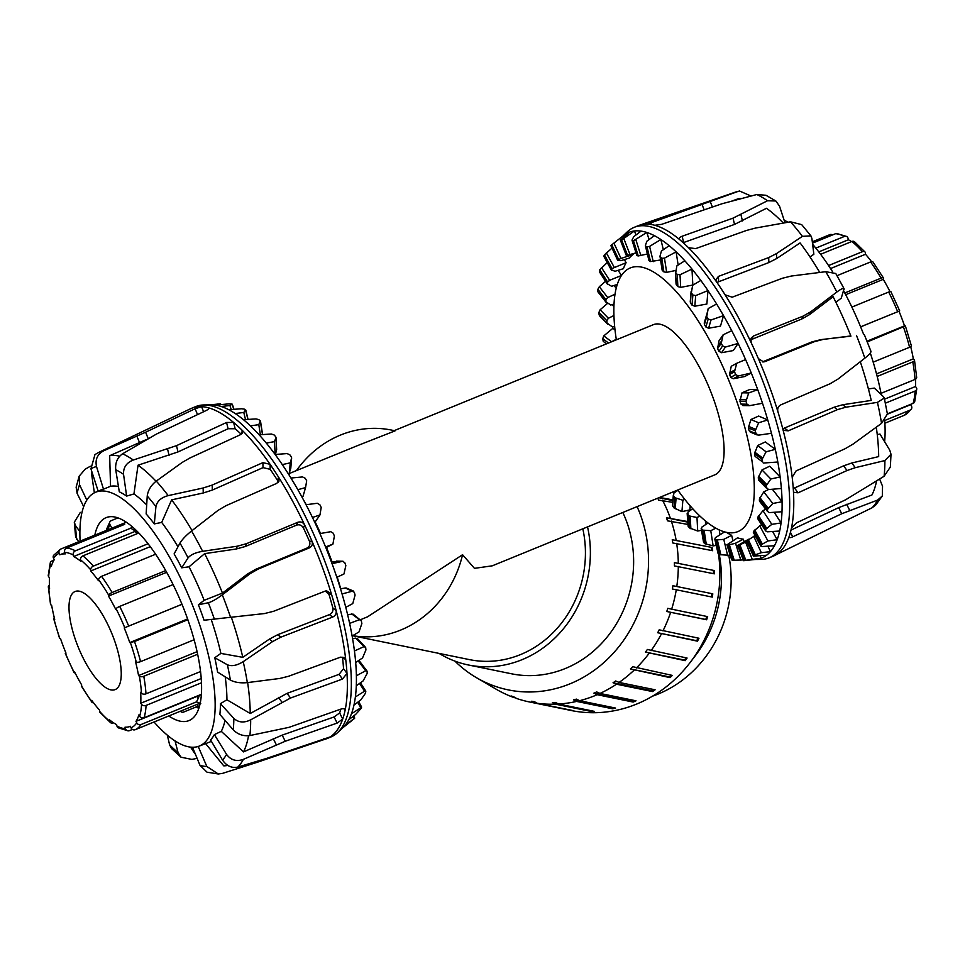 <?xml version="1.0" encoding="UTF-8"?>
<svg xmlns="http://www.w3.org/2000/svg" width="965" height="965" viewBox="0 0 965 965"><rect width="100%" height="100%" fill="white"/><g stroke="black" fill="none" stroke-linecap="round" stroke-linejoin="round"><path stroke-width="1.45" d="M439.087 653.414A110.107 99.564 -78.4 0 0 468.339 664.969A110.107 99.564 -78.4 0 0 587.54 526.89M582.824 528.82A104.642 94.63 101.6 0 1 469.424 659.614L352.647 635.742M622.811 512.463A110.107 99.564 101.6 0 1 612.522 629.868A110.107 99.564 101.6 0 1 511.571 673.799L468.339 664.969M302.889 498.76A142.386 48.72 67.8 0 1 306.231 504.695M314.916 521.414A142.386 48.72 67.8 0 1 320.561 533.476M326.52 547.469A142.386 48.72 67.8 0 1 332.069 561.956M337.219 577.118A142.386 48.72 67.8 0 1 340.681 588.674M677.744 490.003A142.386 48.72 -112.2 0 0 737.996 531.558A142.386 48.72 -112.2 0 0 710.288 341.381A142.386 48.72 -112.2 0 0 630.229 267.956A142.386 48.72 -112.2 0 0 616.346 339.813M352.72 635.694A104.642 94.63 -78.4 0 0 462.561 554.718L474.454 568.349L492.307 565.816L714.812 474.852A81.132 27.756 -112.2 0 0 709.806 389.257A81.132 27.756 -112.2 0 0 653.414 324.662L394.215 430.631M391.501 430.076L395.035 430.873A104.642 94.63 -78.4 0 0 391.501 430.076A104.642 94.63 -78.4 0 0 296.412 470.606M395.035 430.873L357.279 445.721M360.548 619.687L367.569 616.816L462.561 554.718M617.25 284.458L611.593 286.267L607.347 283.794A155.582 53.232 67.8 0 1 607.66 282.082L609.651 280.296L621.448 275.459A154.316 52.798 -112.2 0 0 621.436 275.52M607.721 284.482L599.711 272.07M614.005 303.987L610.773 305.049L605.899 301.755A155.582 53.232 67.8 0 1 605.923 299.645L607.721 297.546L614.982 294.241M606.406 302.636L598.252 292.13M621.002 258.451L633.088 254.483A154.316 52.798 -112.2 0 0 629.24 258.101L620.833 260.671L617.805 260.248A155.582 53.232 67.8 0 1 618.637 259.501L621.002 258.451L613.909 243.108L611.822 244.772A171.927 58.829 -112.2 0 0 611.002 245.52L617.926 260.478M614.633 326.303L612.57 327.014L607.057 323.07A155.582 53.232 67.8 0 1 606.816 320.645L608.396 318.269L613.933 315.507M607.709 324.107L599.12 314.928A171.927 58.829 -112.2 0 1 598.867 312.491L600.109 309.777L607.636 303.312M620.495 240.032L629.542 232.131A175.835 60.168 67.8 0 1 634.439 230.973L621.617 240.032A171.927 58.829 -112.2 0 0 620.567 240.249L626.454 255.472A155.582 53.232 67.8 0 1 627.503 255.255L635.995 252.854M611.858 341.646L616.261 339.27M632.087 239.959L633.716 236.715L641.05 231.105A175.835 60.168 67.8 0 1 646.84 232.469L633.474 240.743A171.927 58.829 -112.2 0 0 632.244 240.43L637.021 255.629A155.582 53.232 67.8 0 1 638.263 255.942L647.37 254M645.428 245.327L646.876 241.202L654.415 235.677A175.835 60.168 67.8 0 1 660.88 239.513L649.602 246.389L647.02 246.883A171.927 58.829 -112.2 0 0 645.633 246.051L649.143 260.719A155.582 53.232 67.8 0 1 650.519 261.551L660.567 259.971M660.048 255.966L661.423 251.045L669.167 245.677A175.835 60.168 67.8 0 1 676.103 251.841L664.463 258.162L661.773 258.258A171.927 58.829 -112.2 0 0 660.289 256.931L662.4 270.55A155.582 53.232 67.8 0 1 663.884 271.889L666.67 272.359L675.717 270.465M675.452 271.527L676.356 284.808A155.582 53.232 67.8 0 1 677.876 286.593L680.675 287.377L692.834 285.037L691.977 269.066L680.011 274.748L677.237 274.47A171.927 58.829 -112.2 0 0 675.717 272.697L676.851 265.906L684.812 260.767A175.835 60.168 67.8 0 1 691.977 269.066A175.835 60.168 67.8 0 1 700.819 280.441A175.835 60.168 67.8 0 1 707.972 290.574L695.693 295.592L692.882 294.976A171.927 58.829 -112.2 0 0 691.362 292.805L692.629 285.29L700.819 280.441M691.121 291.454L690.53 303.01A155.582 53.232 67.8 0 1 692.038 305.169L694.824 306.219L706.863 304.023L707.972 290.574A175.835 60.168 67.8 0 1 716.633 304.011A175.835 60.168 67.8 0 1 723.533 315.651L711 319.982L708.189 319.053A171.927 58.829 -112.2 0 0 706.73 316.58L708.226 308.523L716.633 304.011M708.226 308.523L704.426 324.517A155.582 53.232 67.8 0 1 705.885 327.002L708.6 328.245L720.493 326.11L723.533 315.651A175.835 60.168 67.8 0 1 731.735 330.693A175.835 60.168 67.8 0 1 738.129 343.431L725.391 347.074L722.616 345.916A171.927 58.829 -112.2 0 0 721.265 343.202L723.111 334.819L731.735 330.693M723.111 334.819L718.997 340.85L717.586 348.606A155.582 53.232 67.8 0 1 718.937 351.32L721.555 352.707L733.267 350.56L738.129 343.431A175.835 60.168 67.8 0 1 745.583 359.571A175.835 60.168 67.8 0 1 751.265 372.973L738.394 375.964L735.692 374.625A171.927 58.829 -112.2 0 0 734.498 371.766L736.765 363.274L745.583 359.571M684.788 499.351L682.87 500.256L674.812 497.687A155.582 53.232 67.8 0 1 673.293 495.515L672.46 505.72A171.927 58.829 -112.2 0 0 673.968 507.892L681.929 511.643L689.866 509.894L690.204 505.853M672.46 505.72L673.86 493.115L677.961 490.304M699.939 516.058L696.983 517.493L688.986 515.877A155.582 53.232 67.8 0 1 687.454 514.104L687.152 513.368M687.152 513.344L688.105 526.227L687.997 511.957L692.774 508.736M736.765 363.274L731.253 366.278L729.552 374.456A155.582 53.232 67.8 0 1 730.758 377.315L733.243 378.762L744.763 376.519L751.265 372.973A175.835 60.168 67.8 0 1 757.73 389.655A175.835 60.168 67.8 0 1 762.507 403.274L749.552 405.662L742.833 405.577M715.837 528.144L710.771 530.678L702.93 530.147A155.582 53.232 67.8 0 1 701.458 528.808L701.181 528.313M701.169 528.289L703.569 542.439L701.458 528.808L702.001 526.974L708.057 522.994M749.552 405.662L746.958 404.202A171.927 58.829 -112.2 0 0 745.957 401.319L748.744 392.936L757.73 389.655L749.781 389.498L742.025 392.803L739.926 401.199A155.582 53.232 67.8 0 1 740.939 404.082L743.267 405.541M726.428 532.318A154.316 52.798 -112.2 0 0 731.651 535.334L723.762 539.363L716.199 539.978A155.582 53.232 67.8 0 1 714.812 539.145L718.093 553.548M719.07 552.933L718.322 553.801L714.812 539.145L715.415 537.662L724.16 532.149M762.507 403.274A175.835 60.168 67.8 0 1 767.742 419.932A175.835 60.168 67.8 0 1 771.457 433.297L758.478 435.155L756.041 433.659A171.927 58.829 -112.2 0 0 755.257 430.824L758.635 422.779L767.742 419.932L758.647 416.072L750.915 419.522L748.357 427.905A155.582 53.232 67.8 0 1 749.13 430.74L751.289 432.103M728.322 545.068L733.098 560.267A171.927 58.829 -112.2 0 1 731.868 559.953L732.761 559.483L731.868 559.953L727.079 544.755L737.55 537.831A154.316 52.798 -112.2 0 0 743.34 539.194L735.511 543.247L728.322 545.068A155.582 53.232 67.8 0 1 727.079 544.755L726.874 544.598M771.457 433.297A175.835 60.168 67.8 0 1 775.305 449.364L765.341 441.946L757.658 445.516L754.546 453.671A155.582 53.232 67.8 0 1 755.064 456.349L762.615 461.982A171.927 58.829 -112.2 0 0 762.097 459.304L766.089 451.801L775.305 449.364A175.835 60.168 67.8 0 1 777.814 462.018L763.291 463.043M746.741 541.606L738.888 545.225A155.582 53.232 67.8 0 1 737.839 545.442L748.478 539.29A154.316 52.798 -112.2 0 0 749.371 539.182M744.787 560.593L743.726 560.665A171.927 58.829 -112.2 0 0 744.775 560.448L761.144 558.204A175.835 60.168 67.8 0 1 756.246 559.362L743.726 560.665L737.839 545.442L738.647 544.73M777.814 462.018A175.835 60.168 67.8 0 1 780.13 476.951L769.66 466.216L761.988 469.919L758.285 477.615A155.582 53.232 67.8 0 1 758.526 480.051L766.475 488.194A171.927 58.829 -112.2 0 0 766.222 485.769L770.854 479.002L780.13 476.951A175.835 60.168 67.8 0 1 781.373 488.471L768.562 489.557L758.526 480.051M755.076 535.551L747.537 540.448A155.582 53.232 67.8 0 1 746.705 541.196L747.67 540.87L746.705 541.196L753.508 555.924A171.927 58.829 -112.2 0 0 754.341 555.164L761.325 552.692L770.42 551.642A175.835 60.168 67.8 0 1 766.56 555.261L753.436 556.093L746.596 541.293M768.442 489.557L763.785 491.885L759.443 498.941A155.582 53.232 67.8 0 1 759.419 501.052L767.477 511.426A171.927 58.829 -112.2 0 0 767.513 509.315L772.784 503.465L782.072 501.752A175.835 60.168 67.8 0 1 781.988 511.74L769.358 512.608L767.477 511.426L759.419 501.052M765.571 509.339L762.965 510.666L757.995 516.902A155.582 53.232 67.8 0 1 757.682 518.603L765.595 530.871A171.927 58.829 -112.2 0 0 765.908 529.17L771.795 524.357L781.059 522.921A175.835 60.168 67.8 0 1 779.66 531.039L767.259 531.812L765.595 530.871L757.682 518.603M607.226 262.54L599.748 269.826A171.927 58.829 -112.2 0 0 599.434 271.527M605.55 281.322L599.313 286.726L597.866 289.271A171.927 58.829 -112.2 0 0 597.83 291.37M616.659 240.948L623.692 235.412A175.835 60.168 67.8 0 1 624.126 235.074L613.909 243.108M606.515 343.83L603.246 341.393A171.927 58.829 -112.2 0 1 602.727 338.715L603.776 335.892L612.871 328.317A175.835 60.168 67.8 0 1 612.63 326.99M688.105 526.227A171.927 58.829 -112.2 0 0 689.625 528L697.707 531.015L701.495 530.34M703.569 542.439A171.927 58.829 -112.2 0 0 705.041 543.765L713.135 545.876L716.151 545.442M718.322 553.801A171.927 58.829 -112.2 0 0 719.709 554.634L730.276 555.394M733.098 560.267L743.291 559.929M761.469 544.622L767.935 540.955L777.139 539.737A175.835 60.168 67.8 0 1 774.461 545.72L762.338 546.516L760.89 545.876A171.927 58.829 -112.2 0 0 761.469 544.622L753.979 530.895A155.582 53.232 67.8 0 1 753.4 532.149L754.546 532.21L753.4 532.149L760.878 546.178L753.351 532.378M761.397 524.683L753.979 530.895M772.627 531.474L777.139 539.737A175.835 60.168 67.8 0 0 779.66 531.039M774.195 512.27L781.059 522.921A175.835 60.168 67.8 0 0 781.988 511.74M772.35 489.231L782.072 501.752A175.835 60.168 67.8 0 0 781.373 488.471M678.154 265.061L676.103 251.841A175.835 60.168 67.8 0 1 684.812 260.767M663.329 249.73L660.88 239.513A175.835 60.168 67.8 0 1 669.167 245.677M649.083 239.585L646.84 232.469A175.835 60.168 67.8 0 1 654.415 235.677M635.995 234.978L634.439 230.973A175.835 60.168 67.8 0 1 641.05 231.105M624.56 236.015L624.126 235.074A175.835 60.168 67.8 0 1 629.542 232.131M632.775 253.795L633.088 254.483M624.391 259.585L626.092 262.709A154.316 52.798 -112.2 0 0 623.414 268.692L614.982 271.298L611.364 269.802A155.582 53.232 67.8 0 1 611.943 268.547L626.092 262.709M618.143 270.321L621.448 275.459M614.054 285.483L616.189 288.221M612.027 304.638L613.897 306.556M612.871 328.317L615.007 329.909M705.415 520.895L705.608 524.61M719.227 529.881L719.986 534.779M731.651 535.334L732.905 540.593M743.34 539.194L744.124 541.703M760.215 555.78L761.144 558.204A175.835 60.168 67.8 0 0 766.56 555.261M767.887 546.154L770.42 551.642A175.835 60.168 67.8 0 0 774.461 545.72M682.87 500.256L681.929 511.643M696.983 517.493L697.707 531.015M710.771 530.678L713.135 545.876M723.762 539.363L727.682 555.719M735.511 543.247L740.843 560.207M745.607 542.197L752.193 559.193M753.725 536.263L761.325 552.692M759.576 525.623L767.935 540.955M762.965 510.666L771.795 524.357M763.785 491.885L772.784 503.465M761.988 469.919L770.854 479.002M757.658 445.516L766.089 451.801M750.915 419.522L758.635 422.779M742.025 392.803L748.744 392.936M611.605 270.272L604.03 256.376M612.027 248.089L604.452 254.82A171.927 58.829 -112.2 0 0 603.873 256.075M809.997 256.931L813.857 254.253L811.891 238.439L810.926 235.87L802.422 236.341L776.499 253.59L768.707 257.571L718.443 276.4L715.813 279.802L716.5 281.804A178.489 61.072 67.8 0 1 725.089 294.808A178.489 61.072 67.8 0 1 751.12 342.563A178.489 61.072 67.8 0 1 758.357 358.582L763.653 361.947L764.919 361.646L814.532 341.634L823.29 339.403L850.828 335.941M784.979 222.77L779.515 206.136L775.836 200.997L767.513 200.744L733.014 218.15L682.122 236.244C679.469 237.342 678.769 238.572 680.011 239.923A178.489 61.072 67.8 0 1 688.467 247.667L695.632 248.62L746.452 230.466L755.523 228.054L790.492 221.805L801.674 224.616L810.926 235.87M870.37 351.055C871.938 351.574 870.092 353.95 864.833 358.172L837.897 379.136L830.045 383.781L780.818 404.854C778.2 406.313 777.223 408.593 777.899 411.681A178.489 61.072 67.8 0 1 782.531 427.941L784.135 430.426L788.224 430.836L837.415 409.643L845.907 407.194L877.438 402.369L884.29 398.075L883.361 396.603L874.326 388.099L868.404 388.931M884.29 398.075L887.402 413.949L881.552 423.346L853.12 444.057L845.075 448.749L796.077 470.932L792.181 477.217A178.489 61.072 67.8 0 1 793.411 490.895L793.905 492.355L798.043 492.813L847.029 470.522L855.255 467.687L884.893 460.558L890.997 454.226L889.802 450.257L879.984 434.033L877.257 434.624M891.009 454.226L890.345 467.036L884.085 476.276L845.533 499.834L796.499 522.849L791.517 527.819A178.489 61.072 67.8 0 1 789.129 536.576C788.863 537.903 790.046 537.988 792.687 536.842L841.733 513.754L877.607 500.075L882.312 495.986L882.541 486.227L879.646 479.098M870.985 351.405L864.314 334.578M622.823 236.087L627.238 231.89A178.489 61.072 67.8 0 1 634.138 227.366L638.167 225.714A178.489 61.072 67.8 0 1 639.264 225.303A178.489 61.072 67.8 0 1 647.973 224.145A178.489 61.072 67.8 0 1 654.825 225.291L661.628 224.338L722.097 203.736L756.789 194.52L765.957 195.268L775.848 200.985M751.023 196.016L739.54 191.022L738.141 191.396L647.575 224.013M882.324 495.998L875.593 505.202L872.022 507.807L776.017 554.766A178.489 61.072 67.8 0 1 773.255 556.142L769.226 557.794A178.489 61.072 67.8 0 1 761.132 559.398L755.028 559.495M688.467 247.667A178.489 61.072 67.8 0 1 716.5 281.804M758.357 358.582A178.489 61.072 67.8 0 1 777.899 411.681M654.825 225.291A178.489 61.072 67.8 0 1 680.011 239.923L679.408 239.018M782.531 427.941A178.489 61.072 67.8 0 1 792.181 477.217M793.411 490.895A178.489 61.072 67.8 0 1 791.517 527.819M776.017 554.766A178.489 61.072 67.8 0 0 789.129 536.576L789.117 537.288M791.023 530.062L838.694 507.626L871.938 494.985A166.089 56.826 67.8 0 0 876.582 481.04M793.254 488.543L843.603 465.83L851.818 462.995L878.681 456.59A166.089 56.826 67.8 0 0 876.292 427.193M782.82 428.737L834.182 407.194L842.674 404.757L871.238 400.415A166.089 56.826 67.8 0 0 860.285 361.718M819.755 272.444A166.089 56.826 67.8 0 0 800.094 242.927L776.632 258.584L768.828 262.564L716.935 282.419M784.135 220.189A137.09 46.911 67.8 0 1 787.983 222.24M812.614 244.278A137.09 46.911 67.8 0 1 832.566 271.768M843.651 290.851A137.09 46.911 67.8 0 1 863.723 334.626M870.309 353.033A137.09 46.911 67.8 0 1 881.262 394.625M911.02 404.202A92.724 31.724 67.8 0 1 910.743 404.637L911.467 406.072A3.317 3.028 -146.7 0 1 910.055 410.137L884.724 420.499A137.09 46.911 67.8 0 1 884.64 441.729M725.089 294.808L732.17 297.196L782.362 278.258L791.324 276.038L825.763 271.696L835.774 273.493L844.073 288.716L841.251 298.173L835.883 302.286M783.303 223.06A166.089 56.826 67.8 0 0 766.487 208.283L734.522 224.423L683.196 242.685M741.627 198.488A166.089 56.826 67.8 0 0 738.116 198.79L731.747 201.13M762.398 361.899L812.06 341.863L820.817 339.632L850.925 336.158A166.089 56.826 67.8 0 0 833.109 296.725L809.514 314.626L801.746 319.017L750.601 339.873M634.138 227.366A178.489 61.072 67.8 0 1 758.213 369.462A178.489 61.072 67.8 0 1 769.226 557.794M844.037 289.693C844.411 287.474 842.011 288.245 836.848 292.021L810.805 311.767L803.025 316.158L753.351 336.049L750.987 338.305L751.12 342.563M357.726 639.337L355.747 638.106L352.587 638.673M353.094 614.138L347.581 614.548M346.23 587.987L340.488 588.71M336.278 561.123L342.563 561.244L344.807 562.692A171.927 58.829 67.8 0 1 345.832 565.587L343.974 573.982L336.821 577.299A175.835 60.168 -112.2 0 0 332.044 563.681L342.961 561.208L331.453 562.076M325.881 547.734L332.901 544.115L325.579 546.998A175.835 60.168 -112.2 0 0 319.897 533.597L330.778 531.691L333.19 533.187A171.927 58.829 67.8 0 1 334.409 536.033L332.901 544.115M314.433 521.619L315.832 521.016L319.946 514.984L312.443 517.457A175.835 60.168 -112.2 0 0 306.05 504.719L317.28 503.272L319.849 504.731A171.927 58.829 67.8 0 1 321.212 507.433L319.946 514.984M301.9 496.939L302.986 496.444L305.555 487.59L297.847 489.677A175.835 60.168 -112.2 0 0 290.947 478.037L302.552 476.939L305.23 478.302A171.927 58.829 67.8 0 1 306.689 480.763L305.555 487.59M288.74 474.503L290.755 468.423L291.599 458.098L290.224 462.862L282.287 464.599A175.835 60.168 -112.2 0 0 275.134 454.467L287.063 453.586L289.826 454.78A171.927 58.829 67.8 0 1 291.346 456.928L291.599 458.098L291.346 456.928M275.375 454.455L276.593 449.955L275.942 437.688L274.458 441.632L266.292 443.092A175.835 60.168 -112.2 0 0 259.127 434.793L271.358 434.021L274.169 434.986A171.927 58.829 67.8 0 1 275.688 436.735L275.942 437.688L275.688 436.735M198.199 746.464L206.848 766.5L218.295 773.99L222.613 773.351L256.883 762.398L324.011 739.576A178.489 61.072 -112.2 0 0 326.833 738.647L330.862 736.995A178.489 61.072 -112.2 0 0 337.762 732.471L342.985 727.501A175.835 60.168 -112.2 0 0 344.734 725.668L354.637 718.201A171.927 58.829 67.8 0 1 353.829 718.997L342.177 728.273M352.792 716.621L353.769 718.732L354.637 718.201M359.559 683.449L364.565 691.205L365.783 691.447A171.927 58.829 67.8 0 1 365.506 693.196L360.838 699.902L353.974 705.065A175.835 60.168 -112.2 0 0 355.373 696.947L364.565 691.205L365.783 691.447M365.747 670.699L367.17 671.29A171.927 58.829 67.8 0 1 367.158 673.425L363.142 680.892L356.302 685.765A175.835 60.168 -112.2 0 0 356.387 675.777L365.747 670.699L358.124 660.88M358.944 660.337L367.17 671.29M364.034 646.586L365.663 647.479A171.927 58.829 67.8 0 1 365.94 649.94L362.538 657.961L355.687 662.497A175.835 60.168 -112.2 0 0 354.445 650.977L364.034 646.586L355.747 638.106M357.327 638.504L365.663 647.479M359.475 619.687L361.32 620.833A171.927 58.829 67.8 0 1 361.863 623.523L359.04 631.894L352.129 636.044A175.835 60.168 -112.2 0 0 349.619 623.39L359.475 619.687L351.598 613.824M353.094 614.126L361.32 620.833M345.036 587.866L354.288 592.245A171.927 58.829 67.8 0 1 355.084 595.079L352.78 603.583L345.772 607.323A175.835 60.168 -112.2 0 0 342.056 593.957L353.25 590.966L346.206 587.987M255.978 418.919L258.789 419.582A171.927 58.829 67.8 0 1 260.26 420.873L258.801 424.648L250.417 425.879A175.835 60.168 -112.2 0 0 243.482 419.703L255.978 418.919M260.26 420.873L262.492 434.588M241.431 408.762L244.217 409.1A171.927 58.829 67.8 0 1 245.58 409.896L243.795 412.465L235.195 413.539A175.835 60.168 -112.2 0 0 228.729 409.703L241.431 408.762M245.58 409.896L247.896 419.425M228.222 403.925L230.937 403.889A171.927 58.829 67.8 0 1 232.155 404.154L229.947 405.517L221.154 406.494A175.835 60.168 -112.2 0 0 215.364 405.131L228.222 403.925M232.155 404.154L233.783 409.329M220.72 404.625L220.406 403.816L209.96 404.878M215.364 405.131A175.835 60.168 -112.2 0 0 211.082 404.854L203.868 404.962A178.489 61.072 -112.2 0 0 195.774 406.567L191.746 408.219A178.489 61.072 -112.2 0 0 190.684 408.69L98.961 452.296A172.832 59.142 -112.2 0 1 103.93 450.679C97.465 454.117 94.992 459.412 96.512 466.565L103.484 489.171A137.199 46.947 -112.2 0 0 100.529 490.124L95.39 492.331A137.09 46.911 -112.2 0 0 80.107 541.148M228.729 409.703A175.835 60.168 -112.2 0 0 221.154 406.494M243.482 419.703A175.835 60.168 -112.2 0 0 235.195 413.539M259.127 434.793A175.835 60.168 -112.2 0 0 250.417 425.879M274.458 441.632L275.146 454.467A175.835 60.168 -112.2 0 0 266.292 443.092M290.947 478.037A175.835 60.168 -112.2 0 0 282.287 464.599M306.05 504.719A175.835 60.168 -112.2 0 0 297.847 489.677M319.897 533.597A175.835 60.168 -112.2 0 0 312.443 517.457M332.044 563.681A175.835 60.168 -112.2 0 0 325.579 546.998M342.056 593.957A175.835 60.168 -112.2 0 0 336.821 577.299M349.619 623.39A175.835 60.168 -112.2 0 0 345.772 607.323M354.445 650.977A175.835 60.168 -112.2 0 0 352.129 636.044M356.387 675.777A175.835 60.168 -112.2 0 0 355.687 662.497M355.373 696.947A175.835 60.168 -112.2 0 0 356.302 685.765M344.734 725.668A175.835 60.168 -112.2 0 0 348.775 719.745A175.835 60.168 -112.2 0 0 351.453 713.774A175.835 60.168 -112.2 0 0 353.974 705.065M218.054 404.878L217.716 404.021M231.202 409.522L229.947 405.517M245.496 419.582L243.795 412.465M260.369 434.72L258.801 424.648M289.283 474.249L290.224 462.862M351.453 713.774L361.561 707.273A171.927 58.829 67.8 0 1 361.006 708.551L355.699 714.353L348.775 719.745M357.726 702.255L360.524 707.405L361.561 707.273M198.826 708.382A110.275 37.732 67.8 0 1 196.257 706.899M94.823 535.141A109.612 37.502 67.8 0 1 105.788 517.783A109.612 37.502 67.8 0 1 175.123 588.783A109.612 37.502 67.8 0 1 197.728 711.181A109.612 37.502 67.8 0 1 188.73 720.686A109.612 37.502 67.8 0 1 168.754 715.982M326.833 738.647A178.489 61.072 -112.2 0 0 329.596 737.272A178.489 61.072 -112.2 0 0 339.596 726.247A178.489 61.072 -112.2 0 0 342.708 719.082A178.489 61.072 -112.2 0 0 345.096 710.324A178.489 61.072 -112.2 0 0 346.99 673.401A178.489 61.072 -112.2 0 0 345.76 659.722A178.489 61.072 -112.2 0 0 336.109 610.447A178.489 61.072 -112.2 0 0 331.478 594.187L326.568 590.773L325.265 591.087L273.529 611.303L264.531 613.547L204.073 620.23A137.199 46.947 -112.2 0 0 198.392 604.766L208.344 602.751C211.878 601.75 216.534 599.12 222.3 594.85L249.911 573.813L258.017 569.145L309.367 547.879C312.081 546.407 312.937 544.139 311.936 541.088A178.489 61.072 -112.2 0 0 304.699 525.069A178.489 61.072 -112.2 0 0 278.668 477.313A178.489 61.072 -112.2 0 0 270.079 464.31L262.902 462.645L212.191 485.081L203.133 488.001L168.2 495.612C161.143 497.542 157.054 501.209 155.932 506.613L154.304 523.899A137.199 46.947 -112.2 0 0 146.137 513.947L147.235 496.01C148.031 490.22 151.047 485.238 156.27 481.089L182.156 462.452L189.936 457.977L240.08 434.865L242.722 431.657L242.046 430.173A178.489 61.072 -112.2 0 0 233.59 422.429L226.57 422.477L176.499 445.661L133.291 460.028C126.475 462.718 123.231 467.482 123.544 474.31L126.632 496.082A137.199 46.947 -112.2 0 0 119.298 491.824L115.728 469.774C115.124 462.778 117.392 457.446 122.567 453.803L156.499 434.045L206.076 410.571C208.681 409.22 209.453 408.292 208.404 407.797A178.489 61.072 -112.2 0 0 201.552 406.651L195.123 408.738L145.594 432.224L103.93 450.679M344.915 709.287L345.096 710.324C345.181 708.684 343.793 708.274 340.959 709.082L289.017 727.345L249.875 735.559C243.421 736.367 237.873 734.474 233.253 729.878L219.875 714.426A137.199 46.947 -112.2 0 0 220.43 703.666L226.932 699.77L250.225 713.509L287.088 693.352L339.065 674.354L343.54 668.697A171.565 58.708 -112.2 0 0 342.515 657.262L345.76 659.722L344.541 657.527L340.524 657.165L288.559 676.272L279.753 678.467L247.329 682.617C240.514 683.268 234.869 682.424 230.382 680.072L217.583 672.086A137.199 46.947 -112.2 0 0 214.773 657.732L227.39 664.776C231.769 666.562 237.04 665.512 243.216 661.652L272.528 641.604L280.899 637.153L332.672 617.069C335.458 615.682 336.604 613.475 336.109 610.447L332.853 607.986A171.565 58.708 -112.2 0 0 328.993 594.416L325.338 591.062M220.43 703.666L233.844 718.418C238.488 722.592 244.097 723.062 250.671 719.842L290.525 698.033L342.491 679.046L346.99 673.401L343.54 668.697M98.237 491.33L90.939 468.857L94.968 454.575M329.849 737.031L266.533 758.43L237.8 767.091C231.757 768.369 226.654 766.017 222.505 760.046L210.551 739.914A137.199 46.947 -112.2 0 0 214.375 734.618L226.57 754.401C230.876 760.167 236.485 761.819 243.385 759.346L285.23 741.265L337.147 723.075L342.708 719.082L339.656 712.93A171.565 58.708 -112.2 0 0 340.79 709.142M83.678 506.649L77.14 493.429L76.151 487.216M90.336 466.24L85.185 469.195L79.166 476.191L79.516 484.695L86.814 500.099M218.295 773.99L207.029 772.193L199.996 765.354L192.518 747.248M78.635 541.751L75.608 536.745L74.305 522.222L75.487 525.575L79.902 531.667M175.039 740.903L178.067 752.616L181.022 757.211L171.565 748.563L169.623 744.884L167.319 735.149M80.324 512.379L74.305 522.222M181.022 757.211L191.939 759.419L197.089 758.321M328.993 594.416L331.478 594.187A178.489 61.072 -112.2 0 0 311.936 541.088L309.451 541.317A171.565 58.708 -112.2 0 0 303.42 527.939C301.792 525.177 299.488 524.236 296.52 525.141L245.231 546.528L236.148 549.025L204.652 553.645L189.031 566.805L181.697 567.806A137.199 46.947 -112.2 0 0 174.11 553.898L179.985 543.054C182.252 539.375 186.112 535.346 191.553 530.979L217.945 510.449L225.846 505.769L276.617 483.429L278.982 481.161L278.668 477.313L277.377 480.184A171.565 58.708 -112.2 0 0 270.212 469.328L263.023 467.639L212.324 490.075L203.253 492.994L171.637 499.846L161.71 522.427L154.304 523.899M270.212 469.328L270.079 464.31A178.489 61.072 -112.2 0 0 242.046 430.173L242.131 433.309M208.886 408.171L208.404 407.797A178.489 61.072 -112.2 0 1 233.59 422.429L235.122 428.725L228.09 428.75L178.006 451.934L138.043 465.202L133.942 493.947L126.632 496.082M203.627 411.729L201.552 406.651A178.489 61.072 -112.2 0 0 191.746 408.219M91.904 471.849A166.089 56.826 -112.2 0 0 91.434 472.995L94.377 492.813M146.137 439.666L109.672 455.709L110.541 486.288L103.484 489.171M198.392 604.766L204.17 600.302L222.469 593.077L247.45 574.042L255.556 569.374L306.894 548.108C309.608 546.636 310.465 544.369 309.451 541.317M154.038 721.989A137.09 46.911 -112.2 0 0 199.14 746.126A137.09 46.911 -112.2 0 0 210.322 734.269A137.09 46.911 -112.2 0 0 182.096 581.292A137.09 46.911 -112.2 0 0 95.39 492.331M214.375 734.618L221.275 731.349A137.332 46.983 -112.2 0 0 222.059 729.709A137.332 46.983 -112.2 0 0 225.038 720.397M226.932 699.77A137.332 46.983 -112.2 0 0 225.207 676.839M214.773 657.732L220.889 653.414A137.332 46.983 -112.2 0 0 211.239 619.53M204.17 600.302A137.332 46.983 -112.2 0 0 189.031 566.805M177.982 546.769A137.332 46.983 -112.2 0 0 161.71 522.427M146.68 504.912A137.332 46.983 -112.2 0 0 133.942 493.947M118.442 486.529A137.332 46.983 -112.2 0 0 110.541 486.288M199.14 746.126L210.865 741.59A137.332 46.983 -112.2 0 0 211.407 741.361M222.469 593.077A166.089 56.826 -112.2 0 0 204.652 553.645M220.889 653.414L242.794 657.334L269.295 639.168L277.667 634.717L329.439 614.633C332.225 613.233 333.371 611.026 332.853 607.986M242.794 657.334A166.089 56.826 -112.2 0 0 231.395 617.359M250.225 713.509A166.089 56.826 -112.2 0 0 247.631 682.581M221.275 731.349L243.494 751.904L282.178 735.137L334.095 716.947L339.656 712.93M243.494 751.904A166.089 56.826 -112.2 0 0 248.56 735.728M204.857 742.712L223.759 765.86A166.089 56.826 -112.2 0 0 227.764 765.402M190.563 747.115L194.423 752.99A166.089 56.826 -112.2 0 0 195.111 753.532M119.708 456.192A166.089 56.826 -112.2 0 0 109.672 455.709M156.053 481.245A166.089 56.826 -112.2 0 0 138.043 465.202M241.178 434.226A171.565 58.708 -112.2 0 0 235.122 428.725M337.762 732.471A178.489 61.072 -112.2 0 0 343.624 724.606A178.489 61.072 -112.2 0 0 314.964 537.119A178.489 61.072 -112.2 0 0 203.868 404.962M192.035 530.593A166.089 56.826 -112.2 0 0 171.637 499.846M278.041 482.488L277.377 480.184M303.42 527.939L304.699 525.069C303.07 522.306 300.778 521.377 297.799 522.282L246.509 543.669L237.426 546.178L202.626 551.305C195.497 552.559 190.636 554.742 188.066 557.867L181.697 567.806M59.191 553.283A3.317 3.112 -113.5 0 1 60.807 549.037L118.985 525.262A97.682 33.425 67.8 0 1 119.214 525.165A97.682 33.425 67.8 0 1 124.702 524.309L66.525 548.096A3.317 3.076 93.4 0 0 64.715 552.366L65.246 553.91A92.724 31.724 -112.2 0 0 60.035 554.718A92.724 31.724 -112.2 0 0 59.818 554.815L59.191 553.283A94.377 32.291 67.8 0 0 53.533 558.289L54.257 559.724A92.724 31.724 -112.2 0 0 51.362 566.166L50.59 564.839A3.317 2.871 -163.2 0 1 51.905 561.015L53.98 560.158M119.479 526.444L118.985 525.262M73.268 555.008A3.317 2.883 -62.4 0 1 75.379 550.822L130.673 528.217A97.682 33.425 67.8 0 1 138.188 533.259L82.894 555.864A3.317 2.642 128.9 0 0 80.529 559.869L80.783 561.28A92.724 31.724 -112.2 0 0 73.654 556.503L73.268 555.008A94.377 32.291 67.8 0 0 64.715 552.366M73.654 556.503L134.714 531.546L134.437 530.473M138.791 533.006L138.188 533.259L138.743 532.957M137.838 533.392A92.724 31.724 -112.2 0 0 134.714 531.546M155.63 554.236L101.566 576.346A3.317 1.809 144 0 0 98.563 579.651L98.502 580.725A92.724 31.724 -112.2 0 0 90.746 570.99L90.662 569.748A3.317 2.22 -41.4 0 1 93.388 566.093L148.031 543.753M90.746 570.99L150.263 546.66M173.097 584.585L119.684 606.418A3.317 0.712 153.2 0 0 116.077 608.71L115.704 609.277A92.724 31.724 -112.2 0 0 108.502 596.068L108.743 595.272A3.317 1.206 -30.5 0 1 112.109 592.51L165.703 570.605M108.502 596.068L166.655 572.305M187.873 619.699L134.509 641.508L129.78 642.581A92.724 31.724 -112.2 0 0 124.232 627.925L181.987 604.271M124.232 627.925L181.999 604.307M129.78 642.581L187.608 618.939M197.668 654.246L143.773 676.284A3.317 1.641 169.7 0 1 139.346 676.2L138.574 675.584A92.724 31.724 -112.2 0 0 135.522 661.688L136.246 662.062A3.317 1.17 -14.3 0 0 140.564 661.64L194.146 639.747M138.574 675.584L197.101 651.652M201.516 682.762L146.077 705.427A3.317 2.521 -176.8 0 1 141.566 704.366L140.745 703.244A92.724 31.724 -112.2 0 0 140.661 692.243L141.481 693.172A3.317 2.183 -3.6 0 0 145.98 693.835L200.575 671.519M140.745 703.244L201.263 678.504M201.359 694.969L199.393 695.126A97.682 33.425 67.8 0 1 196.353 701.917L141.059 724.522A3.317 3.028 -146.7 0 1 136.716 722.809L135.981 721.362A92.724 31.724 -112.2 0 0 138.876 714.92L139.66 716.247A3.317 2.871 16.8 0 0 144.099 717.731L201.408 694.305M135.981 721.362L197.041 696.404A92.724 31.724 -112.2 0 0 197.318 695.97M198.139 698.576L197.041 696.404M132.422 729.444L129.479 730.65A3.317 3.076 -86.6 0 1 125.534 728.732L124.992 727.188A92.724 31.724 -112.2 0 0 130.203 726.368A92.724 31.724 -112.2 0 0 130.42 726.283L131.047 727.815A3.317 3.112 66.5 0 0 135.197 729.697L193.374 705.91A97.682 33.425 67.8 0 1 193.145 706.006A97.682 33.425 67.8 0 1 192.916 706.103M113.46 722.737L113.11 722.881A3.317 2.642 -51.1 0 1 110.517 722.628A3.317 2.642 -51.1 0 1 109.721 721.229L109.455 719.818A92.724 31.724 -112.2 0 0 116.596 724.594L116.97 726.09A3.317 2.883 117.6 0 0 118.321 727.851L128.212 730.855M93.448 702.677A3.317 1.809 -36 0 1 91.88 702.206A3.317 1.809 -36 0 1 91.675 701.446L91.735 700.373A92.724 31.724 -112.2 0 0 99.492 710.107L99.576 711.338A3.317 2.22 138.6 0 0 99.974 712.351L110.517 722.628M75.005 672.75A3.317 0.712 -26.8 0 1 74.1 672.702A3.317 0.712 -26.8 0 1 74.172 672.388L74.534 671.821A92.724 31.724 -112.2 0 0 81.736 685.029L81.494 685.813A3.317 1.206 149.5 0 0 81.518 686.32L91.88 702.206M50.301 562.716L48.25 575.369A3.317 2.521 3.2 0 0 48.672 576.732L49.492 577.854A92.724 31.724 -112.2 0 0 49.577 588.855L48.757 587.926A3.317 2.183 176.4 0 1 48.334 586.961L50.518 604.307A3.317 1.641 -10.3 0 0 50.892 604.886L51.676 605.513A92.724 31.724 -112.2 0 0 54.715 619.409L53.992 619.023A3.317 1.17 165.7 0 1 53.666 618.674L59.601 638.384L60.469 638.516A92.724 31.724 -112.2 0 0 66.006 653.172L65.306 653.486L74.1 672.702M53.666 618.674A3.317 1.17 165.7 0 1 54.293 617.709M48.334 586.961A3.317 2.183 176.4 0 1 49.408 585.224M60.759 549.061L53.642 555.285A3.317 3.028 33.3 0 0 53.533 558.289M196.353 701.917L200.756 703.521M119.383 685.053A52.979 18.13 -112.2 0 0 108.55 626.08A52.979 18.13 -112.2 0 0 75.077 591.509A52.979 18.13 -112.2 0 0 78.334 647.406A52.979 18.13 -112.2 0 0 115.173 689.589A52.979 18.13 -112.2 0 0 119.383 685.053M111.084 528.494A100.999 34.559 -112.2 0 1 111.602 527.65L109.938 524.574A3.317 2.955 -155.8 0 1 111.301 520.618L117.923 517.916M132.326 526.854L130.673 528.217M197.644 704.173L198.078 706.151L183.676 712.037A3.317 2.774 -56.2 0 1 180.515 711.169M109.793 522.041L106.753 528.832A3.317 2.955 24.2 0 0 106.548 530.34M884.893 423.213L904.193 415.324A3.317 3.112 66.5 0 0 904.338 415.252M910.743 404.637L887.426 414.166M887.378 413.864L913.095 403.346A3.317 2.871 16.8 0 0 914.699 401.645L916.75 388.992A3.317 2.521 -176.8 0 1 915.073 391.042L885.375 403.189M915.592 379.136A92.724 31.724 67.8 0 1 915.508 386.507L916.328 387.628A3.317 2.521 -176.8 0 1 916.75 388.992M915.508 386.507L884.531 399.172M881.009 393.346L914.989 379.45A3.317 2.183 -3.6 0 0 916.666 377.399L914.482 360.054A3.317 1.641 169.7 0 1 912.781 361.899L877.185 376.447M910.707 346.652A92.724 31.724 67.8 0 1 913.324 358.847L914.108 359.475A3.317 1.641 169.7 0 1 914.482 360.054M913.324 358.847L876.522 373.889M873.192 362.14L909.573 347.267A3.317 1.17 -14.3 0 0 911.334 345.687L905.399 325.977L867.559 341.827M860.611 326.833L898.994 311.188A92.724 31.724 67.8 0 1 904.531 325.844L905.399 325.977M904.531 325.844L867.27 341.079M898.994 311.188L860.623 326.87M899.694 310.875L890.9 291.659A3.317 0.712 153.2 0 0 888.681 292.033L851.866 307.087M844.785 292.974L881.105 278.125A3.317 1.206 -30.5 0 1 883.482 278.041A3.317 1.206 -30.5 0 1 883.506 278.547L883.264 279.331A92.724 31.724 67.8 0 1 889.995 291.611M883.264 279.331L845.69 294.699M883.482 278.041L873.12 262.154A3.317 1.809 144 0 0 870.563 261.961L837.017 275.676M828.549 265.544L862.384 251.708A3.317 2.22 -41.4 0 1 865.026 252.01A3.317 2.22 -41.4 0 1 865.424 253.023L865.509 254.253A92.724 31.724 67.8 0 1 871.552 261.684M865.509 254.253L830.527 268.56M865.026 252.01L854.483 241.733A3.317 2.642 128.9 0 0 851.89 241.479L820.6 254.278M815.811 248.126L844.375 236.449A3.317 2.883 -62.4 0 1 848.03 238.271L848.404 239.766A92.724 31.724 67.8 0 1 851.54 241.624M848.404 239.766L818.79 251.877M846.679 236.509L836.788 233.506A3.317 3.076 93.4 0 0 835.521 233.711L812.482 243.132M812.313 241.817L829.803 234.664A3.317 3.112 -113.5 0 1 832.578 234.917M637.093 506.625A126.524 114.413 101.6 0 1 625.404 637.744A126.524 114.413 101.6 0 1 514.092 690.904A126.524 114.413 101.6 0 1 476.433 677.671A126.524 114.413 101.6 0 1 454.901 661.109M476.433 677.671L493.344 687.562A133.122 120.384 -78.4 0 0 494.743 688.371L497.289 689.866A134.111 121.276 101.6 0 0 513.85 697.526L511.161 695.97A133.122 120.384 -78.4 0 0 513.995 696.959L516.685 698.515A134.111 121.276 101.6 0 0 529.64 702.001L571.183 710.505A134.111 121.276 101.6 0 0 577.347 711.579A134.111 121.276 101.6 0 0 690.301 662.304A134.111 121.276 101.6 0 0 718.503 553.91M515.575 697.876L513.85 697.526M534.441 701.7L537.276 703.292L573.282 710.65A134.111 121.276 101.6 0 1 570.327 710.216L534.308 702.858L531.474 701.266A133.122 120.384 -78.4 0 0 534.441 701.7M531.474 701.266L534.924 701.965M555.466 702.424L558.458 704.028L594.464 711.386A134.111 121.276 101.6 0 1 591.461 711.531L555.454 704.173L552.45 702.568A133.122 120.384 -78.4 0 0 555.466 702.424M552.45 702.568L557.758 703.654M591.461 711.531L591.461 710.771M576.431 699.13L579.579 700.711L615.586 708.069A134.111 121.276 101.6 0 1 612.63 708.78L576.624 701.422L573.463 699.842A133.122 120.384 -78.4 0 0 576.431 699.13M573.463 699.842L612.473 707.815A133.122 120.384 -78.4 0 0 613.354 707.61M612.63 708.78L612.473 707.815M596.696 691.917L600.001 693.437L636.007 700.807A134.111 121.276 101.6 0 1 633.185 702.062L597.178 694.703L593.873 693.172A133.122 120.384 -78.4 0 0 596.696 691.917M593.873 693.172L632.871 701.145A133.122 120.384 -78.4 0 0 634.403 700.469M633.185 702.062L632.871 701.145M615.646 680.988L619.096 682.436L655.102 689.794A134.111 121.276 101.6 0 1 652.509 691.567L616.502 684.209L613.052 682.762A133.122 120.384 -78.4 0 0 615.646 680.988M613.052 682.762L652.05 690.735A133.122 120.384 -78.4 0 0 653.824 689.541M652.509 691.567L652.05 690.735M632.714 666.694L672.303 675.404A134.111 121.276 101.6 0 1 670.012 677.623L630.422 668.926A133.122 120.384 -78.4 0 0 632.714 666.694M630.422 668.926L669.421 676.899A133.122 120.384 -78.4 0 0 671.206 675.174M670.012 677.623L669.421 676.899M647.382 649.469L687.08 658.046A134.111 121.276 101.6 0 1 685.15 660.663L645.452 652.087A133.122 120.384 -78.4 0 0 647.382 649.469M645.452 652.087L684.45 660.06A133.122 120.384 -78.4 0 0 686.091 657.841M685.15 660.663L684.45 660.06M659.192 629.819L698.974 638.251A134.111 121.276 101.6 0 1 697.478 641.17L657.696 632.738A133.122 120.384 -78.4 0 0 659.192 629.819M657.696 632.738L696.694 640.712A133.122 120.384 -78.4 0 0 698.057 638.058M697.478 641.17L696.694 640.712M667.78 608.348L707.635 616.623A134.111 121.276 101.6 0 1 706.621 619.771L666.767 611.496A133.122 120.384 -78.4 0 0 667.78 608.348M666.767 611.496L705.765 619.47A133.122 120.384 -78.4 0 0 706.754 616.442M706.621 619.771L705.765 619.47M672.907 585.719L712.797 593.825A134.111 121.276 101.6 0 1 712.291 597.094L672.4 588.988A133.122 120.384 -78.4 0 0 672.907 585.719L712.797 593.825M711.41 596.913A133.122 120.384 -78.4 0 0 711.917 593.692M674.402 562.619L714.317 570.544A134.111 121.276 101.6 0 1 714.329 573.837L674.414 565.912A133.122 120.384 -78.4 0 0 674.402 562.619L714.317 570.544M713.425 573.656A133.122 120.384 -78.4 0 0 713.412 570.592M672.231 539.737L712.122 547.493A134.111 121.276 101.6 0 1 712.652 550.713L672.762 542.957A133.122 120.384 -78.4 0 0 672.231 539.737L712.122 547.493M711.7 550.52A133.122 120.384 -78.4 0 0 711.229 547.71M687.743 524.405L667.49 520.823A133.122 120.384 -78.4 0 0 666.453 517.771L687.599 521.534M666.453 517.771L687.623 522.101M659.565 497.445L672.557 499.834M658.866 497.723L672.509 500.509M672.364 502.27L658.745 500.172A133.122 120.384 -78.4 0 0 657.684 498.205M662.521 500.256A134.111 121.276 101.6 0 1 670.289 518M671.326 521.052A134.111 121.276 101.6 0 1 676.115 540.135M676.646 543.355A134.111 121.276 101.6 0 1 678.299 563.186M678.311 566.479A134.111 121.276 101.6 0 1 676.791 586.467M676.284 589.736A134.111 121.276 101.6 0 1 671.628 609.265M670.615 612.413A134.111 121.276 101.6 0 1 662.967 630.881M661.471 633.812A134.111 121.276 101.6 0 1 651.061 650.675M649.143 653.293A134.111 121.276 101.6 0 1 636.297 668.033M633.993 670.265A134.111 121.276 101.6 0 1 619.096 682.436M616.502 684.209A134.111 121.276 101.6 0 1 600.001 693.437M597.178 694.703A134.111 121.276 101.6 0 1 579.579 700.711M576.624 701.422A134.111 121.276 101.6 0 1 558.458 704.028M555.454 704.173A134.111 121.276 101.6 0 1 537.276 703.292M534.308 702.858A134.111 121.276 101.6 0 1 529.64 702.001M728.804 555.587A117.561 106.307 101.6 0 1 652.581 696.139M719.251 554.368A117.561 106.307 101.6 0 1 695.536 655.428L690.301 662.304M747.537 540.448L754.341 555.164M748.406 539.809L755.293 554.718M738.888 545.225L744.775 560.448M739.865 544.839L745.836 560.255M729.395 544.948L734.244 560.339M755.064 456.349L762.615 461.982M716.199 539.978L719.709 554.634M717.357 540.123L720.903 554.959M749.13 430.74L756.041 433.659M702.93 530.147L705.041 543.765M704.148 530.533L706.284 544.32M740.939 404.082L746.958 404.202M688.986 515.877L689.625 528M690.216 516.504L690.88 528.772M733.243 378.762L738.394 375.964M730.758 377.315L735.692 374.625M674.812 497.687L673.968 507.892M676.055 498.507L675.211 508.832M721.555 352.707L725.391 347.074M718.937 351.32L722.616 345.916M708.6 328.245L711 319.982M705.885 327.002L708.189 319.053M694.824 306.219L695.693 295.592M692.038 305.169L692.882 294.976M680.675 287.377L680.011 274.748M677.876 286.593L677.237 274.47M666.67 272.359L664.463 258.162M663.884 271.889L661.773 258.258M653.257 261.672L649.602 246.389M650.519 261.551L647.02 246.883M640.893 255.689L635.911 239.839M638.263 255.942L633.474 240.743M611.629 341.743L603.776 335.892M630.024 254.603L623.885 238.741M627.503 255.255L621.617 240.032M608.396 318.269L600.109 309.777M607.721 297.546L599.313 286.726M608.505 343.021L602.727 338.715M606.816 320.645L598.867 312.491M605.923 299.645L597.866 289.271M607.66 282.082L599.748 269.826M618.637 259.501L611.822 244.772M704.426 324.517L706.73 316.58M717.586 348.606L721.265 343.202M729.552 374.456L734.498 371.766M739.926 401.199L745.957 401.319M748.357 427.905L755.257 430.824M754.546 453.671L762.097 459.304M758.285 477.615L766.222 485.769M759.443 498.941L767.513 509.315M757.995 516.902L765.908 529.17M609.651 280.296L601.412 267.522M754.726 530.014L762.302 543.922M758.611 515.805L766.608 528.217M759.913 497.651L768.08 508.169M758.611 476.179L766.656 484.43M754.739 452.127L762.398 457.82M748.43 426.289L755.426 429.256M739.902 399.57L746.005 399.691M729.444 372.864L734.437 370.15M717.393 347.098L721.132 341.622M704.197 323.13L706.525 315.097M611.943 268.547L604.452 254.82M614.126 267.124L606.334 252.818M790.492 221.805A172.832 59.142 67.8 0 1 802.422 236.341M856.522 335.567A172.832 59.142 67.8 0 1 864.833 358.172M756.789 194.52A172.832 59.142 67.8 0 1 767.513 200.744M877.438 402.369A172.832 59.142 67.8 0 1 881.552 423.346M739.54 191.01L735.27 192.168A172.832 59.142 67.8 0 1 738.141 191.396M884.893 460.558A172.832 59.142 67.8 0 1 884.085 476.276M877.607 500.075A172.832 59.142 67.8 0 1 872.022 507.807M790.444 532.318L792.687 536.842M838.694 507.626L841.733 513.754M846.679 504.297L849.719 510.413M794.605 488.121L798.043 492.813M843.603 465.83L847.029 470.522M851.818 462.995L855.255 467.687M784.991 428.4L788.224 430.836M834.182 407.194L837.415 409.643M842.674 404.757L845.907 407.194M776.632 258.584L776.499 253.59M768.828 262.564L768.707 257.571M718.575 281.406L718.443 276.4M683.642 242.517L682.122 236.244M734.522 224.423L733.014 218.15M742.459 220.949L740.939 214.676M651.508 224.543L650.675 222.505M704.112 209.622L702.11 204.713M712.315 206.775L710.264 201.757M762.447 361.875L764.919 361.646M820.817 339.632L823.29 339.403M812.06 341.863L814.532 341.634M825.763 271.696A172.832 59.142 67.8 0 1 836.848 292.021M809.514 314.626L810.805 311.767M801.746 319.017L803.025 316.158M752.073 338.908L753.351 336.049M214.399 619.216A160.757 55.005 -112.2 0 0 208.344 602.751M155.932 506.613A160.757 55.005 -112.2 0 0 147.235 496.01M230.382 680.072A160.757 55.005 -112.2 0 0 227.39 664.776M123.544 474.31A160.757 55.005 -112.2 0 0 115.728 469.774M233.253 729.878A160.757 55.005 -112.2 0 0 233.844 718.418M96.512 466.565A160.757 55.005 -112.2 0 0 90.939 468.857M222.505 760.046A160.757 55.005 -112.2 0 0 226.57 754.401M79.516 484.695A160.757 55.005 -112.2 0 0 77.14 493.429M199.996 765.354A160.757 55.005 -112.2 0 0 206.848 766.5M75.487 525.575A160.757 55.005 -112.2 0 0 76.718 539.242M169.623 744.884A160.757 55.005 -112.2 0 0 178.067 752.616M230.611 617.443A172.832 59.142 -112.2 0 0 222.3 594.85M168.2 495.612A172.832 59.142 -112.2 0 0 156.27 481.089M247.329 682.617A172.832 59.142 -112.2 0 0 243.216 661.652M133.291 460.028A172.832 59.142 -112.2 0 0 122.567 453.803M249.875 735.559A172.832 59.142 -112.2 0 0 250.671 719.842M237.8 767.091A172.832 59.142 -112.2 0 0 243.385 759.346M323.757 738.816L324.011 739.576M345.096 710.324L343.926 708.72M197.523 414.624L195.123 408.738M148.152 438.472L145.594 432.224M139.527 442.609L136.885 436.168M228.09 428.75L226.57 422.477M178.006 451.934L176.499 445.661M169.08 455.347L167.56 449.087M247.45 574.042L249.911 573.813M255.556 569.374L258.017 569.145M306.894 548.108L309.367 547.879M329.439 614.633L332.672 617.069M277.667 634.717L280.899 637.153M269.295 639.168L272.528 641.604M339.065 674.354L342.491 679.046M287.088 693.352L290.525 698.033M278.439 697.405L281.877 702.086M334.095 716.947L337.147 723.075M282.178 735.137L285.23 741.265M273.3 738.695L276.34 744.823M265.701 758.683L265.93 759.371M256.581 761.481L256.883 762.398M208.657 408.822L208.404 407.797M263.023 467.639L262.902 462.645M203.253 492.994L203.133 488.001M212.324 490.075L212.191 485.081M188.066 557.867A160.757 55.005 -112.2 0 0 179.985 543.054M202.626 551.305A172.832 59.142 -112.2 0 0 191.553 530.979M236.148 549.025L237.426 546.178M245.231 546.528L246.509 543.669M296.52 525.141L297.799 522.282M135.197 729.697A97.682 33.425 -112.2 0 0 141.059 724.522M145.98 693.835A97.682 33.425 -112.2 0 0 143.773 676.284M144.099 717.731A97.682 33.425 -112.2 0 0 146.077 705.427M128.671 626.068A97.682 33.425 -112.2 0 0 119.684 606.418M140.564 661.64A97.682 33.425 -112.2 0 0 134.509 641.508M93.388 566.093A97.682 33.425 -112.2 0 0 82.894 555.864M112.109 592.51A97.682 33.425 -112.2 0 0 101.566 576.346M75.379 550.822A97.682 33.425 -112.2 0 0 66.525 548.096M48.672 576.732A94.377 32.291 67.8 0 1 50.59 564.839M50.892 604.886A94.377 32.291 67.8 0 1 48.757 587.926M59.842 638.48A94.377 32.291 67.8 0 1 53.992 619.023M74.172 672.388A94.377 32.291 67.8 0 1 65.487 653.401M91.675 701.446A94.377 32.291 67.8 0 1 81.494 685.813M109.721 721.229A94.377 32.291 67.8 0 1 99.576 711.338M125.534 728.732A94.377 32.291 67.8 0 1 116.97 726.09M136.716 722.809A94.377 32.291 67.8 0 1 131.047 727.815M141.566 704.366A94.377 32.291 67.8 0 1 139.66 716.247M139.346 676.2A94.377 32.291 67.8 0 1 141.481 693.172M130.396 642.618A94.377 32.291 67.8 0 1 136.246 662.062M116.077 608.71A94.377 32.291 67.8 0 1 124.75 627.696M98.563 579.651A94.377 32.291 67.8 0 1 108.743 595.272M80.529 559.869A94.377 32.291 67.8 0 1 90.662 569.748M107.525 529.942L109.938 524.574M835.521 233.711A97.682 33.425 67.8 0 1 844.375 236.449M870.563 261.961A97.682 33.425 67.8 0 1 881.105 278.125M851.89 241.479A97.682 33.425 67.8 0 1 862.384 251.708M903.505 327.135A97.682 33.425 67.8 0 1 909.573 347.267M888.681 292.033A97.682 33.425 67.8 0 1 897.667 311.683M915.073 391.042A97.682 33.425 67.8 0 1 913.095 403.346M912.781 361.899A97.682 33.425 67.8 0 1 914.989 379.45M910.055 410.137A97.682 33.425 67.8 0 1 904.193 415.324M358.196 445.348L289.476 473.441M750.191 432.018L757.223 434.998M607.443 323.89L599.422 315.676M606.104 302.371L597.974 291.913M607.431 284.253L599.47 271.901M617.733 260.429L610.881 245.605M726.874 544.574L731.675 559.845M737.67 545.406L743.593 560.701M690.228 302.021L691.085 291.72M676.067 284.144L675.416 271.925M662.135 270.116L660.012 256.401M648.914 260.454L645.38 245.701M636.84 255.532L632.027 240.237M626.321 255.508L620.386 240.201M611.352 270.103L603.825 256.292M735.27 192.168L639.264 225.303M353.721 715.885L354.734 718.081M220.876 404.612L220.563 403.792M233.94 409.317L232.336 404.214M248.029 419.413L245.81 410.113M262.589 434.576L260.526 421.271M276.641 449.581L275.99 437.362M290.791 468.17L291.647 457.868M360.44 682.822L365.735 691.037M358.63 701.567L361.598 707.007M94.956 454.563L98.961 452.296M76.138 487.216L79.166 476.191M60.035 554.718L64.848 552.752M200.25 703.099L193.145 706.006M126.319 522.258L119.214 525.165M180.286 711.265L181.191 711.868M904.241 415.3L911.358 409.076"/></g></svg>
